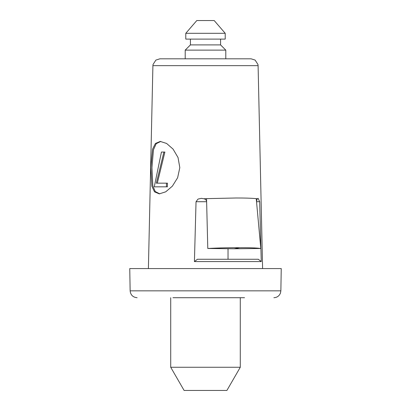 <?xml version="1.0" encoding="UTF-8"?>
<svg xmlns="http://www.w3.org/2000/svg" width="411" height="411" viewBox="0 0 411 411"><rect width="100%" height="100%" fill="white"/><g stroke="black" fill="none" stroke-linecap="round" stroke-linejoin="round"><path stroke-width="0.62" d="M225.213 33.306L214.198 20.55L196.802 20.55L185.787 33.306L185.787 39.102L225.213 39.102L225.213 33.306L185.787 33.306M240.286 367.259L226.898 390.45L184.102 390.45L170.714 367.259L240.286 367.259L240.286 297.713M220.573 39.102L220.573 44.902L190.427 44.902L185.207 50.116L185.207 58.814L159.9 58.814L251.1 58.814L185.207 58.814M220.573 44.902L225.793 50.116L185.207 50.116M281.247 268.578L129.753 268.578L130.138 290.844L280.862 290.844L281.247 268.578M244.54 297.713L172.959 297.713M150.847 167.647L151.859 186.198L154.51 191.834L159.288 193.869L165.715 191.824L172.373 186.152L177.619 177.752L179.818 167.647L178.03 157.531L173.072 149.106L166.604 143.46L160.259 141.43L155.42 143.46L152.584 149.116L150.847 167.647M159.771 193.853L155.255 191.562L152.81 185.844L151.957 167.647L153.462 149.748L156.19 143.701L160.747 141.441M261.262 261.586L194.418 261.586L197.419 259.259L258.298 259.259L261.262 261.586L259.665 201.724L258.149 198.354L257.276 198.749L256.495 201.375L260.81 248.47L234.162 248.773L239.685 247.72C229.985 247.633 219.351 247.879 207.786 248.47L206.548 198.636L203.871 198.749C205.361 199.088 206.276 199.967 206.615 201.375M260.81 248.47C256.325 247.879 249.287 247.633 239.685 247.72M234.162 248.773L207.786 248.47M163.917 152.044L161.436 152.044L154.269 186.83L167.395 186.83L167.467 183.167L156.329 183.167L163.917 152.044L164.893 152.044L157.305 183.167M166.404 186.83L166.476 183.167M203.871 198.749L201.349 198.354L198.01 199.073L196.037 201.724L194.418 261.586M257.276 198.749L256.243 198.636C251.481 198.189 244.792 197.974 236.181 197.994L206.548 198.636M256.495 201.375L256.243 198.636M228.033 259.259L228.033 248.701M251.1 58.814L255.118 60.083L257.974 64.522L258.093 65.652L152.907 65.652L153.026 64.522L155.882 60.083L159.9 58.814M206.625 201.724L196.037 201.724M259.665 201.724L256.526 201.724M170.714 297.713L170.714 367.259M190.427 39.102L190.427 44.902M225.793 50.116L225.793 58.814M280.862 290.844L280.487 292.976C279.29 295.966 277.086 297.543 273.87 297.713M130.138 290.844C130.611 295.026 132.943 297.317 137.13 297.713M152.907 65.652L148.397 268.578M201.714 198.364L201.349 198.359M258.093 65.652L262.603 268.578"/></g></svg>
